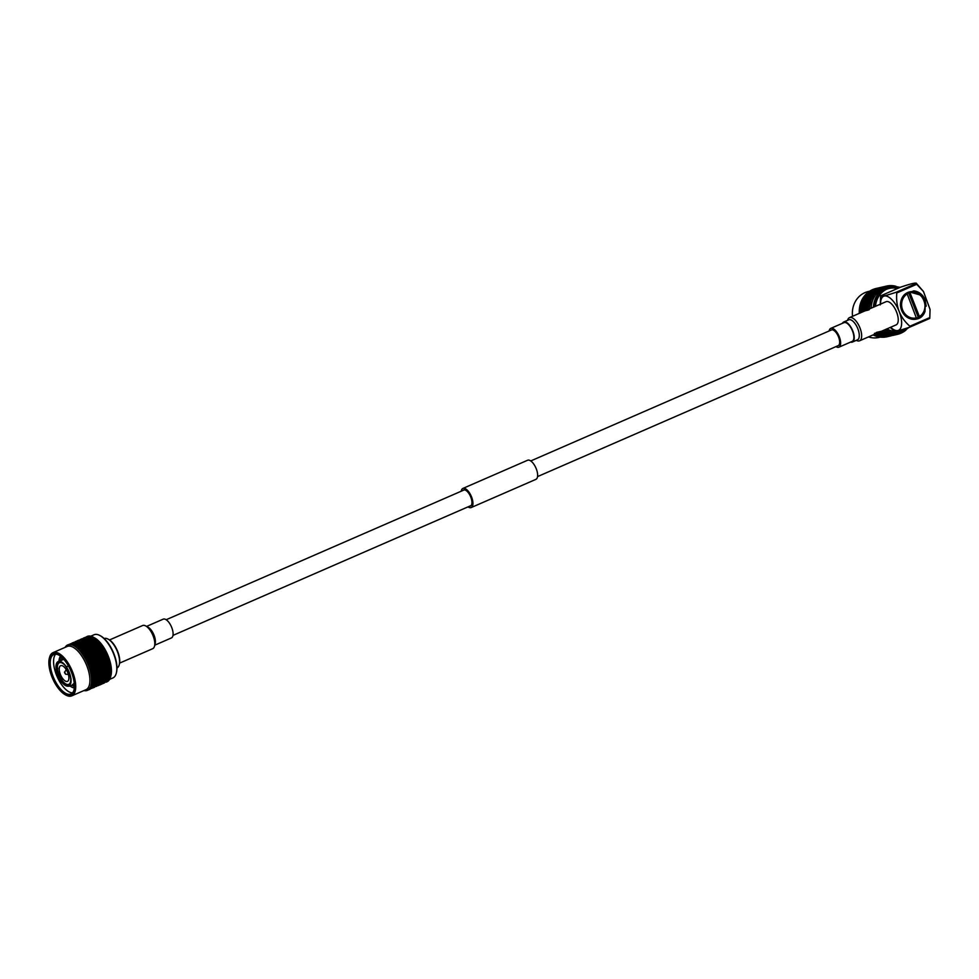 <?xml version="1.0" encoding="UTF-8"?>
<svg xmlns="http://www.w3.org/2000/svg" width="979" height="979" viewBox="0 0 979 979"><rect width="100%" height="100%" fill="white"/><g stroke="black" fill="none" stroke-linecap="round" stroke-linejoin="round"><path stroke-width="1.47" d="M469.749 506.119A8.701 3.818 -113.5 0 0 470.214 506.082A8.701 3.818 -113.5 0 0 470.507 505.984A8.701 3.818 -113.5 0 0 470.532 496.475A8.701 3.818 -113.5 0 0 463.556 490.014A8.701 3.818 -113.5 0 0 462.932 490.467M535.537 479.477A10.414 4.565 -113.5 0 0 535.892 479.367A10.414 4.565 -113.5 0 0 535.929 467.986A10.414 4.565 -113.5 0 0 527.571 460.265L462.871 488.448A10.414 4.565 -113.5 0 0 461.231 491.213M468.048 506.865A10.414 4.565 -113.5 0 0 470.838 507.66A10.414 4.565 -113.5 0 0 471.193 507.55A10.414 4.565 -113.5 0 0 471.229 496.169A10.414 4.565 -113.5 0 0 462.871 488.448M829.152 330.951A10.243 4.491 66.5 0 1 830.755 328.393A10.243 4.491 66.5 0 1 838.954 335.993A10.243 4.491 66.5 0 1 838.93 347.178A10.243 4.491 66.5 0 1 835.968 346.603M830.755 328.393L843.971 322.642A10.243 4.491 66.5 0 1 852.501 331A10.243 4.491 66.5 0 1 852.146 341.426L838.93 347.178M530.728 460.95L831.428 329.96A8.542 3.745 66.5 0 1 838.269 336.299A8.542 3.745 66.5 0 1 838.244 345.611A8.542 3.745 66.5 0 1 837.963 345.709M63.476 666.418A8.542 3.745 66.5 0 1 68.42 674.641A8.542 3.745 66.5 0 1 67.478 681.347A8.542 3.745 66.5 0 1 60.637 675.02A8.542 3.745 66.5 0 1 60.661 665.696A8.542 3.745 66.5 0 1 63.476 666.418M70.721 678.79A12.886 5.654 66.5 0 0 66.633 667.641L66.731 667.421A13.314 5.837 -113.5 0 1 70.953 678.973L70.721 678.79A11.785 5.164 66.5 0 1 68.775 684.321A11.785 5.164 66.5 0 1 59.327 675.583A11.785 5.164 66.5 0 1 59.364 662.722A11.785 5.164 66.5 0 1 63.256 663.725A11.785 5.164 66.5 0 1 64.724 665.059M66.217 666.858A11.785 5.164 66.5 0 1 66.682 667.543M108.375 639.287A15.37 6.743 66.5 0 1 108.706 639.446A15.37 6.743 66.5 0 1 117.223 650.362A15.37 6.743 66.5 0 1 119.414 664.043A15.37 6.743 66.5 0 1 119.316 664.398M104.166 638.553A16.043 7.037 66.5 0 1 108.045 639.091A16.043 7.037 66.5 0 1 109.379 639.96A16.043 7.037 66.5 0 1 119.23 664.778A16.043 7.037 66.5 0 1 116.978 667.972M59.707 660.176L60.135 657.117M73.535 685.679L72.617 684.847M62.228 659.479L62.252 658.855M59.401 660.336L59.597 658.353M74.367 686.695L72.36 685.031M61.922 659.516L62.081 657.57M59.107 660.507L60.649 656.322M74.392 686.695L72.03 685.239M61.628 659.552L62.032 657.533M59.682 660.189L60.894 656.53M74.392 686.193L72.507 684.921M62.166 659.491L62.436 657.912M70.096 686.046A17.646 7.746 -113.5 0 0 74.318 687.87M60.539 656.236A17.646 7.746 -113.5 0 0 59.009 660.58M72.495 692.863A21.514 9.435 66.5 0 1 57.1 676.55A21.514 9.435 66.5 0 1 55.644 654.18M58.777 655.037A21.514 9.435 -113.5 0 0 53.796 654.535A21.514 9.435 -113.5 0 0 53.735 678.019A21.514 9.435 -113.5 0 0 70.965 693.976A21.514 9.435 -113.5 0 0 74 689.987M60.282 656.04A22.199 9.741 66.5 0 1 73.914 690.366A22.199 9.741 66.5 0 1 52.89 678.386A22.199 9.741 66.5 0 1 58.446 654.841A22.199 9.741 66.5 0 1 60.282 656.04M48.95 664.814A22.872 10.035 66.5 0 1 49.354 658.157A22.872 10.035 66.5 0 1 71.014 670.493A22.872 10.035 66.5 0 1 65.299 694.76A22.872 10.035 66.5 0 1 48.95 664.814M49.452 657.79A23.557 10.328 66.5 0 1 49.55 657.423A23.557 10.328 66.5 0 1 52.976 652.663A23.557 10.328 66.5 0 1 60.747 654.657A23.557 10.328 66.5 0 1 74.392 677.346A23.557 10.328 66.5 0 1 71.785 695.861A23.557 10.328 66.5 0 1 65.972 695.127A23.557 10.328 66.5 0 1 65.63 694.931M52.976 652.663L67.184 646.47A23.557 10.328 66.5 0 1 74.955 648.465A23.557 10.328 66.5 0 1 88.6 671.153A23.557 10.328 66.5 0 1 85.993 689.669L71.785 695.861M65.103 647.376A24.756 10.855 66.5 0 1 66.242 645.907A24.756 10.855 66.5 0 1 66.743 645.491A24.756 10.855 66.5 0 1 66.805 645.442A24.756 10.855 66.5 0 1 67.686 644.941A24.756 10.855 66.5 0 1 68.775 644.61A24.756 10.855 66.5 0 1 69.423 644.537A24.756 10.855 66.5 0 1 69.509 644.537A24.756 10.855 66.5 0 1 71.908 644.904A24.756 10.855 66.5 0 1 72.666 645.173A24.756 10.855 66.5 0 1 72.752 645.21A24.756 10.855 66.5 0 1 75.432 646.74A24.756 10.855 66.5 0 1 76.24 647.339A24.756 10.855 66.5 0 1 76.338 647.413A24.756 10.855 66.5 0 1 79.091 649.995A24.756 10.855 66.5 0 1 79.997 650.998A24.756 10.855 66.5 0 1 82.652 654.461A24.756 10.855 66.5 0 1 83.399 655.587A24.756 10.855 66.5 0 1 83.496 655.722A24.756 10.855 66.5 0 1 85.871 659.834A24.756 10.855 66.5 0 1 86.507 661.094A24.756 10.855 66.5 0 1 86.593 661.266A24.756 10.855 66.5 0 1 88.514 665.732A24.756 10.855 66.5 0 1 89.003 667.066A24.756 10.855 66.5 0 1 89.065 667.237A24.756 10.855 66.5 0 1 90.423 671.765A24.756 10.855 66.5 0 1 90.717 673.075A24.756 10.855 66.5 0 1 90.753 673.234A24.756 10.855 66.5 0 1 91.439 677.517A24.756 10.855 66.5 0 1 91.536 678.716A24.756 10.855 66.5 0 1 91.524 682.473A24.756 10.855 66.5 0 1 91.414 683.477A24.756 10.855 66.5 0 1 91.402 683.599A24.756 10.855 66.5 0 1 90.668 686.56A24.756 10.855 66.5 0 1 90.362 687.295A24.756 10.855 66.5 0 1 90.313 687.38A24.756 10.855 66.5 0 1 88.918 689.351A24.756 10.855 66.5 0 1 88.428 689.767A24.756 10.855 66.5 0 1 88.367 689.816A24.756 10.855 66.5 0 1 87.461 690.33A24.756 10.855 66.5 0 1 86.397 690.66A24.756 10.855 66.5 0 1 85.76 690.733A24.756 10.855 66.5 0 1 85.675 690.733A24.756 10.855 66.5 0 1 83.925 690.574M91.536 678.716L92.21 680.393L91.524 682.473M90.753 673.234L91.781 675.143L91.439 677.517M89.065 667.237L90.411 669.244L90.423 671.765M86.593 661.266L88.208 663.211L88.514 665.732M83.496 655.722L85.332 657.46L85.871 659.834M79.997 650.998L81.955 652.393L82.652 654.461M76.338 647.413L78.332 648.355L79.091 649.995M72.752 645.21L74.685 645.602L75.432 646.74M69.509 644.537L71.908 644.904M67.906 644.855L68.775 644.61M90.313 687.38L88.918 689.351M91.402 683.599L90.668 686.56M71.675 644.928L73.768 644.427L78.907 648.661L82.53 652.834L88.11 662.477L92.907 677.505L91.781 685.239L90.668 687.821L90.117 687.503M82.53 652.834L84.512 654.461L85.161 656.787M84.316 653.837L83.594 651.684L81.563 650.24L82.322 652.234L86.96 656.75L88.575 663.052L90.166 665.12L90.778 669.085L93.372 674.372L93.029 676.832L92.136 674.984L92.344 672.451M81.563 650.24L77.096 646.067L73.572 644.219M74.477 645.308L71.822 644.329M71.124 644.219L68.836 644.463L71.124 644.219M88.502 689.865L90.264 688.396L88.502 689.865M92.05 675.694L92.393 679.756M91.855 674.433L92.026 671.875L90.79 669.832M91.757 686.793L93.556 685.643L93.262 682.265L94.535 676.795L92.381 671.716L92.418 669.122L93.617 671.104L93.446 673.662M90.386 668.498L90.227 665.855L88.673 663.786M88.11 662.477L87.669 659.919L85.858 657.998M78.724 645.357L77.953 644.182L75.946 643.778L76.68 644.733L81.6 646.923L83.949 651.524L88.6 656.04L89.224 659.332L91.475 661.792L91.793 664.411L90.203 662.342L89.787 659.773M83.374 651.108L82.603 649.163L80.547 647.951L81.343 649.713L83.374 651.108L87.486 657.288L92.418 669.122M81.746 651.818L80.976 649.872L78.907 648.661M77.096 646.067L76.325 644.892L74.318 644.488M78.1 647.902L77.317 646.446L75.261 645.761M76.888 645.051L78.944 645.736L79.74 647.192L76.105 644.598L73.449 643.619L73.303 644.219M71.075 643.839L73.572 644.206L71.075 643.839L71.002 644.537M90.007 689.094L87.963 689.962M90.668 687.821L91.781 685.239M91.989 684.37L92.895 682.424L92.381 680.858M93.029 676.832L92.259 685.9L90.509 688.678L89.946 688.249M93.127 681.837L93.825 679.756L93.127 678.019M93.654 674.923L93.996 679.12M93.641 670.37L92.405 668.376L92.271 665.732L93.641 667.751L93.739 674.213L94.755 677.309L94.18 679.597L94.73 681.188L95.452 679.047L94.755 677.309M87.523 659.21L85.687 657.313L85.063 654.951M91.94 662.367L93.433 664.374L93.605 667.005L92.222 664.998L90.925 658.5L82.175 647.229L79.299 645.577L78.528 644.329L80.572 645.026L81.367 646.483M79.532 645.969L82.383 648.636M80.547 647.951L79.74 647.192M72.752 643.509L70.464 643.754L72.752 643.509M70.427 643.913L68.383 644.769L70.427 643.913M89.689 689.363L88.404 689.926M90.129 689.155L91.891 687.686L90.129 689.155L89.566 688.629M92.05 671.141L92.05 668.535L90.643 666.442M93.605 667.005L95.244 670.395L94.89 676.636L96.138 681.066L94.73 682.938L95.147 684.982L93.384 686.083M93.372 663.627L93.054 661.009L91.414 659.063L91.842 661.633L95.269 667.042L95.367 673.503L97.092 678.337L95.905 680.527L96.578 682.816L93.764 687.258L93.201 686.83M94.657 676.122L95.012 673.662L93.947 671.68M90.166 665.12L89.848 662.502L88.159 660.482M89.738 661.767L89.297 659.21L87.486 657.288M80.755 649.346L79.96 647.633L77.892 646.678M84.157 652.124L86.14 653.752L86.788 656.077M85.944 653.128L85.222 650.974L83.191 649.53M82.175 647.229L84.243 648.453L85.014 650.399M78.528 644.329L75.75 643.558L75.089 642.909L77.023 643.007L77.745 643.888M75.946 643.778L72.703 643.13L72.63 643.827M76.105 644.598L73.449 643.619M70.464 643.754L70.464 644.525M72.091 643.044L74.38 642.799L72.091 643.044L72.091 643.815M94.73 681.188L93.556 686.781L91.573 687.539M90.509 688.678L91.953 686.634M92.259 685.9L93.348 684.186L93.017 682.828M93.629 683.66L94.498 681.776L93.996 680.221M96.64 683.171L96.786 684.272L95.526 685.728L95.514 684.823L97.765 680.356L96.529 675.926L96.921 673.503L92.503 657.729L90.203 655.538L89.407 652.332L84.598 648.294L82.212 644.317L80.156 643.619L80.927 644.867L82.995 645.773M95.269 669.66L93.996 667.592L93.862 664.961M94.008 668.339L93.972 670.945L95.085 672.952M91.377 661.058L89.652 659.051L89.126 656.566M89.15 658.5L87.327 656.603L86.69 654.241M92.014 667.788L91.855 665.145L90.301 663.077M91.793 664.411L92.271 665.732M80.351 644.647L79.58 643.472L77.574 643.068L78.308 644.023L80.351 644.647L84.01 647.927L85.577 650.815L90.227 655.33L91.414 659.063M72.703 643.13L75.199 643.509M73.682 642.493L71.981 643.068L73.682 642.493M73.731 642.334L76.019 642.089L73.731 642.334L73.731 643.105M75.97 641.71L78.455 642.077L75.97 641.71L75.897 642.408M100.201 635.689A22.872 10.035 66.5 0 1 100.531 635.861A22.872 10.035 66.5 0 1 113.209 652.112A22.872 10.035 66.5 0 1 116.477 672.475A22.872 10.035 66.5 0 1 116.379 672.83M90.766 636.191L94.045 634.771A23.557 10.328 66.5 0 1 99.87 635.506A23.557 10.328 66.5 0 1 112.928 652.234A23.557 10.328 66.5 0 1 116.293 673.197A23.557 10.328 66.5 0 1 112.854 677.97L109.587 679.389M106.772 681.91A24.756 10.855 -113.5 0 0 107.005 681.812A24.756 10.855 -113.5 0 0 107.886 681.323A24.756 10.855 -113.5 0 0 107.947 681.274A24.756 10.855 -113.5 0 0 108.449 680.858A24.756 10.855 -113.5 0 0 109.844 678.9A24.756 10.855 -113.5 0 0 109.893 678.814A24.756 10.855 -113.5 0 0 110.211 678.08A24.756 10.855 -113.5 0 0 110.615 676.819L110.945 675.534A23.557 10.328 -113.5 0 0 111.398 669.159A23.557 10.328 -113.5 0 0 94.522 637.831L93.36 637.194A24.756 10.855 -113.5 0 0 92.271 636.68A24.756 10.855 -113.5 0 0 92.173 636.644A24.756 10.855 -113.5 0 0 91.426 636.374A24.756 10.855 -113.5 0 0 89.016 636.02A24.756 10.855 -113.5 0 0 88.942 636.032A24.756 10.855 -113.5 0 0 88.294 636.105A24.756 10.855 -113.5 0 0 87.241 636.423A24.756 10.855 -113.5 0 0 86.984 636.546M110.615 676.819A24.756 10.855 -113.5 0 0 110.945 675.131A24.756 10.855 -113.5 0 0 110.957 675.008A24.756 10.855 -113.5 0 0 111.068 674.017A24.756 10.855 -113.5 0 0 111.092 670.272A24.756 10.855 -113.5 0 0 111.08 670.125A24.756 10.855 -113.5 0 0 110.982 668.926A24.756 10.855 -113.5 0 0 110.297 664.643A24.756 10.855 -113.5 0 0 110.26 664.484A24.756 10.855 -113.5 0 0 109.954 663.175A24.756 10.855 -113.5 0 0 108.596 658.647A24.756 10.855 -113.5 0 0 108.534 658.475A24.756 10.855 -113.5 0 0 108.045 657.142A24.756 10.855 -113.5 0 0 106.099 652.675A24.756 10.855 -113.5 0 0 106.026 652.516A24.756 10.855 -113.5 0 0 105.389 651.243A24.756 10.855 -113.5 0 0 103.003 647.143A24.756 10.855 -113.5 0 0 102.917 646.997A24.756 10.855 -113.5 0 0 102.171 645.883A24.756 10.855 -113.5 0 0 99.503 642.432A24.756 10.855 -113.5 0 0 99.405 642.322A24.756 10.855 -113.5 0 0 98.598 641.429A24.756 10.855 -113.5 0 0 95.844 638.871A24.756 10.855 -113.5 0 0 94.939 638.186A24.756 10.855 -113.5 0 0 93.36 637.194M88.318 636.105L87.241 636.423M91.426 636.374L89.016 636.02M94.939 638.186L92.271 636.68M98.598 641.429L95.844 638.871M102.171 645.883L100.201 644.378L99.503 642.432M105.389 651.243L103.578 649.432L103.003 647.143M108.045 657.142L106.466 655.171L106.099 652.675M109.954 663.175L108.669 661.204L108.596 658.647M110.982 668.926L110.052 667.115L110.297 664.643M111.068 674.017L111.092 670.272M110.211 678.08L110.945 675.131M110.162 678.141L108.449 680.858M105.854 682.167L107.886 681.323M107.005 681.812L106.295 682.13M88.954 636.032L88.881 636.742M91.451 636.399L92.197 636.668M94.963 638.235L95.771 638.834M98.634 641.502L99.43 642.383M102.195 645.969L102.942 647.082M105.402 651.341L106.038 652.601M108.045 657.239L108.534 658.573M109.954 663.272L110.248 664.57M110.97 669.012L111.068 670.199M111.043 674.09L110.933 675.082M86.715 636.668L89.003 636.411L86.715 636.668L86.727 637.439M108.02 679.732L109.832 678.594L109.415 676.538L110.811 674.666L109.905 672.181L110.847 669.697L109.477 666.956L109.929 663.995L108.143 661.229L108.118 657.974L106.001 655.379L105.548 652.038L103.187 649.799L102.391 646.593L97.582 642.567L95.183 638.602L92.858 638.332L91.634 636.595L89.554 637.121M96.786 640.804L98.855 642.016L99.625 643.949M106.393 682.082L108.155 680.625L106.393 682.082L105.83 681.543M84.647 637.696L86.678 636.815L84.647 637.696M85.087 637.378L87.376 637.121L85.087 637.378L85.087 638.149M89.701 636.509L92.356 637.476M94.351 640.768L92.283 639.862L91.512 638.626L93.556 639.311L95.954 643.276L100.751 647.315L101.412 649.628L99.491 647.865L98.781 645.675M93.14 637.916L95.979 640.058M106.197 681.176L106.76 681.604L108.216 679.573L110.137 672.646L108.987 670.015L109.685 667.262L107.041 661.914L106.417 657.949L104.826 655.881L103.211 649.591L92.564 637.77L87.327 636.742L87.253 637.451M100.409 644.965L101.118 647.156L103.04 648.918M103.737 650.117L104.276 652.601L106.001 654.596M106.393 680.442L108.204 679.304L107.91 675.938L109.207 670.407L107.849 667.666L108.29 664.717L105.218 659.246L103.909 652.76L101.412 649.628M106.564 655.906L106.846 658.537L108.29 660.617M108.681 661.951L108.657 664.557L109.758 666.552M109.966 667.813L110.309 672.01M110.309 673.111L109.905 676.611M109.685 677.48L108.571 680.05M106.944 680.76L108.057 678.19M85.051 637.525L83.337 638.124L85.051 637.525M87.327 636.742L89.811 637.109M95.159 641.514L97.215 642.726L97.998 644.659M96.994 642.212L96.199 640.499L94.131 639.544M85.626 638.161L85.699 637.451L88.183 637.818L94.571 641.208L95.722 643.852L98.206 645.247L98.928 647.388L96.175 643.815M85.699 637.451L88.183 637.818M88.073 637.219L90.729 638.186L90.007 637.317L87.926 637.831M100.556 646.678L99.834 644.537L97.802 643.105M104.79 658.659L103.199 656.591L102.783 654.021L104.472 656.04L104.716 659.356L106.687 662.073L106.687 664.692L105.402 662.624L105.279 659.993M106.662 661.327L106.491 658.696L104.937 656.615M104.41 653.311L106.099 655.33L106.417 657.949M108.314 663.982L108.314 661.363L106.907 659.283M109.293 675.791L109.624 677.138L108.534 678.851M108.277 677.321L109.183 675.375L108.669 673.821M108.216 679.585L106.76 681.604M106.589 680.283L105.279 681.69L106.564 681.127L106.381 679.365L107.996 677.847L107.323 675.559L108.51 673.356L106.784 668.535L106.687 664.692M103.297 657.337L103.59 659.956L105.022 662.037L104.851 659.405L101.021 654.021L99.772 650.337L97.851 648.575L95.587 643.436L93.127 642.395L91.928 640.021L89.591 639.752L88.379 638.027L86.299 638.541M92.503 640.254L95.367 642.922M92.711 641.478L89.872 639.348M83.998 638.871L85.907 637.953L92.944 641.918L93.739 643.631L90.876 640.964M90.557 637.378L93.335 638.944M91.512 638.626L90.729 638.186M86.446 637.929L89.089 638.908M101.155 654.731L102.844 656.75L103.162 659.369L101.571 657.301L101.155 654.731L98.683 651.561L96.578 645.956L93.739 643.631M99.772 650.337L99.124 648.025L97.141 646.385M98.928 647.388L101.583 650.301L102.783 654.021M100.519 653.47L99.944 651.011L98.047 649.212M102.146 652.76L100.311 650.851L99.674 648.502M101.302 647.792L101.938 650.142L103.774 652.051M102.11 650.827L102.648 653.311L104.361 655.306M108.62 665.279L109.33 669.722M108.131 667.262L107.029 665.267L107.054 662.661M109.44 670.921L109.415 674.8M104.631 682.73L102.856 683.599M104.325 682.987L103.125 683.513L104.9 682.045L103.028 683.55M101.4 684.26L103.003 683.44L100.959 684.297M83.46 638.088L85.736 637.831L83.46 638.088L83.46 638.871M91.708 639.654L90.937 638.479L88.93 638.088M88.245 640.058L91.084 642.187L90.301 640.731L87.963 640.462L86.752 638.736L84.659 639.25M90.08 640.364L89.309 639.189L87.302 638.797M98.145 651.047L96.223 649.285L95.514 647.095L97.496 648.734L98.292 651.941L100.653 654.18L101.106 656.725L99.381 654.731L98.842 652.247M102.734 656.016L102.281 653.47L100.47 651.537M104.753 681.151L106.564 680.013L106.148 677.957L107.555 676.085L105.022 662.037M106.038 677.211L105.279 680.27L106.356 678.557L105.695 676.269L106.87 674.066L105.157 669.244L105.047 662.783L103.162 659.369M105.414 675.253L104.643 677.358L105.01 678.753L105.916 676.795L104.68 672.377L105.034 666.124L101.951 660.666L101.106 656.725M106.992 665.989L108.057 667.972L107.702 670.431M106.907 679.561L107.666 676.501M106.638 678.043L107.041 674.531M106.148 676.22L106.173 672.34M101.498 684.211L103.26 682.755L101.498 684.211L100.935 683.672M103.505 683.024L104.961 680.992L103.505 683.024L102.942 682.596M84.072 638.161L86.556 638.528M80.254 639.495L82.542 639.25L80.254 639.495L80.254 640.266M80.131 639.52L81.844 638.932L80.119 639.532M104.545 673.05L104.52 676.93L105.242 674.776L104.104 672.145L104.79 669.403L102.146 664.043L102.012 661.412L99.944 658.01L98.316 651.72L95.893 649.726L94.939 646.666L90.044 643.191L87.669 639.899L82.493 638.871L82.42 639.568M81.881 638.785L84.108 638.541L81.881 638.785L81.881 639.556M93.886 647.804L94.596 649.995L96.517 651.757L95.869 649.444L91.059 645.406L88.661 641.441L83.239 639.348L83.093 639.96M91.084 642.187L93.96 644.145L94.73 646.091L92.687 644.696L91.891 642.934M93.531 642.224L96.358 645.381M84.818 638.638L87.461 639.617M95.673 648.808L92.907 645.234M94.547 644.512L95.306 646.507L97.3 648.098M95.514 647.095L94.73 646.091M99.968 670.823L100.139 668.265L98.903 666.209L98.867 668.816L99.968 670.823L99.785 674.507L101.021 678.936L100.115 680.882L99.76 679.487L100.519 677.382M101.498 682.571L102.049 682.889L103.162 680.319L104.325 672.536L102.134 667.397L101.767 663.456L100.323 661.376L99.026 654.89L96.517 651.757M102.097 668.131L103.162 670.113L102.807 672.573L101.889 670.664L102.097 668.131L100.519 664.753L99.577 658.169L95.416 652.981L94.779 650.643L96.688 652.43L97.251 654.89M101.535 681.029L100.421 683.599L101.669 682.143L101.253 680.087L102.66 678.227L100.139 664.166M101.143 679.34L100.188 681.249L100.384 682.4L101.473 680.686L100.164 664.912L96.676 659.442L96.26 656.86L93.788 653.703L91.683 648.086L85.246 642.518L83.203 641.894L82.469 640.939L84.475 641.343L85.246 642.518M105.414 674.152L105.952 671.827L105.071 669.942M105.365 666.699L106.43 668.694L106.075 671.141M106.491 667.984L106.662 665.426L105.426 663.37M108.339 668.522L108.681 672.72M107.8 671.631L107.776 675.51M101.865 683.734L103.321 681.714L101.865 683.734L101.302 683.305M102.881 677.639L103.615 675.486L102.917 673.76L101.669 683.269L100.237 684.443L101.694 682.424M101.755 680.172L102.146 676.66M106.43 678.9L105.304 681.47M104.961 680.992L105.279 680.27M82.493 638.871L84.928 639.238M90.472 645.051L87.608 642.383L89.676 643.338L90.827 645.993L93.311 647.376L94.033 649.518L92.038 647.927L91.28 645.944M93.103 646.801L92.332 644.855L90.264 643.644M89.248 641.673L91.304 642.628L92.112 644.341M78.051 640.425L76.533 641.208L78.051 640.425M78.614 640.205L80.902 639.96L78.614 640.205L78.614 640.976M80.853 639.581L83.35 639.948L80.853 639.581L80.78 640.278M83.239 639.348L85.834 640.315M100.176 672.083L101.057 673.956L100.519 676.281M101.18 673.283L101.535 670.823L100.47 668.828M100.531 665.5L101.767 667.556L101.608 670.113M104.447 671.863L103.725 667.409M101.792 666.821L101.792 664.203L100.384 662.122M102.159 664.79L103.407 666.846L103.236 669.403M104.863 668.694L103.762 666.687L103.786 664.08M100.042 658.757L101.596 660.825L101.767 663.456M101.522 660.079L101.204 657.46L99.515 655.44M101.669 658.047L103.223 660.115L103.395 662.746M98.414 659.454L98.695 662.085L100.127 664.166L99.968 661.535L96.126 656.15L94.89 652.467L92.956 650.705L90.692 645.565L85.822 642.738L83.545 640.156L81.465 640.67M98.536 668.241L98.524 665.622L97.129 663.542L97.251 666.173L99.895 671.533L99.209 674.274L100.347 676.905L99.625 679.059L99.65 675.18M105.059 665.402L103.774 663.334L103.652 660.703M106.699 669.232L107.58 671.117L107.041 673.442M104.52 676.93L103.321 681.714M102.012 681.69L103.101 679.977L102.771 678.631M103.382 679.463L104.288 677.505L103.786 675.951M105.01 678.753L104.937 680.723L103.125 681.861M101.057 684.407L99.87 684.933L101.632 683.464L99.332 685.006M101.375 684.15L99.772 684.97M102.049 682.889L103.162 680.319M101.253 678.349L101.975 676.195L101.278 674.47M79.825 641.38L79.972 640.768L85.467 642.897L86.262 644.353L83.423 642.2M77.525 641.698L77.598 641L82.848 642.053L83.619 643.227L80.841 641.649M88.44 641.074L85.675 639.507M86.617 640.768L89.456 642.897M87.608 642.383L86.042 640.609L83.888 640.743L83.35 639.948M75.236 641.649L76.949 641.061L75.224 641.661M75.359 641.624L77.647 641.38L75.359 641.624L75.359 642.395M76.986 640.915L79.275 640.67L76.986 640.915L76.986 641.686M80.094 641.367L77.598 641M82.469 640.939L79.226 640.29L79.152 640.988M86.813 641.783L84.096 640.229M96.774 660.176L97.068 662.795L98.5 664.876L98.328 662.245L94.498 656.86L92.601 650.864L90.619 649.236L91.328 651.414L93.25 653.177M94.033 649.518L94.779 650.631M96.407 649.921L97.056 652.271L98.879 654.18M102.807 672.573L102.905 673.76M103.444 670.652L103.786 674.861M103.431 666.112L103.419 663.493L102.012 661.412M88.269 648.979L87.498 647.033L85.442 645.81L86.225 647.584L88.269 648.979L89.762 652.185L94.131 657.019L95.428 663.505L98.512 668.975L98.059 671.937L99.43 674.666L98.267 682.461L97.154 685.019L96.603 684.713M97.202 670.248L96.994 672.793L97.924 674.702L98.267 672.243L96.688 669.465L96.897 666.332L94.926 663.615L94.682 660.299L90.582 655.184L89.211 651.708L81.208 642.762L78.993 642.873L78.455 642.077M98.842 669.538L99.552 673.993M98.341 671.533L97.239 669.526L97.264 666.919M96.897 668.951L95.624 666.883L95.489 664.251M92.246 648.514L94.229 650.154L94.89 652.467M99.466 657.435L97.753 655.44L97.215 652.956M97.888 656.163L98.304 658.72L99.895 660.788M93.947 654.388L95.758 656.309L96.211 658.867M96.26 656.86L97.949 658.879L98.267 661.498M97.129 663.542L96.321 659.589L94.07 657.142L93.433 653.85L91.524 652.051L92.161 654.413L93.984 656.309M98.757 662.832L98.879 665.463L100.164 667.531M98.903 666.209L98.5 664.876M96.064 686.426L98.365 684.884L96.505 686.389M104.79 679.61L103.676 682.179M103.639 680.98L104.729 679.267L104.41 677.921M96.799 684.554L95.342 686.573L97.117 683.819L98.72 677.627L97.924 674.702M98.487 681.592L99.393 679.646L98.891 678.092M99.625 679.059L99.834 681.396L98.23 682.914L98.402 684.688L96.419 685.435M97.117 683.819L98.206 682.106L97.888 680.76M98.744 683.109L99.515 680.05M100.115 680.882L100.042 682.852L98.23 683.991M100.384 682.4L98.61 685.153L98.047 684.725M98.61 685.153L100.066 683.134M98.243 685.63L100.005 684.174L98.243 685.63L97.68 685.092M91.769 688.445L93.531 686.977L91.769 688.445L91.206 687.919M96.248 681.47L95.489 684.541M95.232 683.012L95.624 679.512M94.62 682.179L94.951 683.526L93.886 685.19M95.012 683.88L93.935 686.401M93.58 685.924L92.136 687.968M92.295 687.111L93.409 684.529M96.86 682.302L97.251 678.802M96.358 680.478L96.383 676.599M87.829 643.607L87.033 642.151L85.051 641.49M82.64 641.759L79.984 640.768M78.344 641.478L81 642.469L80.29 641.575L78.198 642.089M86.054 643.13L88.049 644.047L88.844 645.761M84.267 641.049L81.612 640.058M79.226 640.29L81.722 640.658M93.152 651.341L95.061 653.14L95.624 655.6M102.159 675.571L102.685 673.246L101.804 671.374M94.633 657.57L95.049 660.152L96.64 662.208M96.872 665.585L96.701 662.954L95.147 660.886M95.636 667.629L96.884 669.685L96.713 672.243M97.839 658.145L97.386 655.6L95.587 653.666M96.982 685.863L98.438 683.844M97.154 685.019L98.267 682.449M98.781 684.309L99.907 681.751M97.692 685.716L99.736 684.859L98.133 685.679M95.636 678.41L96.162 676.085L95.281 674.213M95.575 670.97L96.64 672.952L96.285 675.412M95.244 666.295L95.073 663.664L93.519 661.596M84.01 647.927L83.227 646.213L81.159 645.259M79.372 643.179L77.378 642.848L76.717 642.187L78.65 642.285L80.156 643.619M77.574 643.068L74.331 642.42L74.257 643.117M75.089 642.897L74.942 643.509M93.764 687.258L95.171 685.263M88.636 644.353L91.475 647.498M79.213 642.359L81.979 643.937M81 642.469L85.442 645.81M83.619 643.227L86.482 644.794L87.278 646.507L85.21 645.345L84.414 643.839M86.262 644.353L89.065 646.275L89.835 648.22L87.865 646.874L87.07 645.1M81.783 642.909L83.839 643.595L84.622 645.063M92.405 650.227L89.652 646.654M90.619 649.224L89.835 648.22M87.278 646.507L91.524 652.051M83.815 646.519L85.871 647.743L86.641 649.689M86.446 648.11L88.477 649.554L89.211 651.708M89.052 649.995L90.974 651.573L91.622 653.886M98.549 672.793L98.891 676.991M98.022 675.889L97.998 679.769M88.318 653.531L88.954 655.881L90.778 657.79M88.428 655.367L87.767 653.042L85.797 651.414M84.818 648.82L86.85 650.264L87.572 652.418M89.946 652.822L91.793 654.559L92.356 657.019M92.993 658.28L93.421 660.862L95 662.918M90.753 655.857L91.28 658.341L92.944 660.287M92.32 655.098L92.858 657.57L94.571 659.577M74.331 642.42L76.827 642.799M76.717 642.187L76.57 642.799M93.397 687.735L95.11 686.303L93.397 687.735L92.834 687.197M82.787 644.549L84.855 645.504L85.65 647.217M90.778 650.937L90.056 648.796L88.086 647.413M96.921 673.503L97.802 675.375L97.264 677.701M87.425 650.705L88.122 652.895L90.056 654.657M94.51 687.258L93.115 687.833M94.853 686.989L93.299 687.796M63.941 659.528A13.314 5.837 -113.5 0 0 63.427 659.503L62.632 659.454M57.712 668.804L56.06 668.559A13.314 5.837 -113.5 0 0 60.282 680.111L61.444 679.01M61.518 659.577L58.74 661.388A13.314 5.837 -113.5 0 0 56.917 662.673A13.314 5.837 -113.5 0 0 55.987 667.702L57.651 667.959M58.74 661.388L60.38 662.245L59.364 662.722M63.427 659.503L59.205 661.339L60.539 662.33A11.87 5.201 -113.5 0 1 62.056 662.661M68.554 666.185L66.205 666.613A13.314 5.837 -113.5 0 0 59.205 661.339M69.705 686.12L68.273 686.144A13.314 5.837 -113.5 0 0 71.026 679.83L71.051 678.839M68.273 686.144L69.509 684.027M61.983 679.805L60.808 680.919A13.314 5.837 -113.5 0 0 67.147 686.144L68.603 686.242L67.661 685.802L68.151 684.468M67.147 686.144A13.314 5.837 -113.5 0 0 67.808 686.193M60.086 662.379A11.87 5.201 -113.5 0 0 59.609 662.526A11.87 5.201 -113.5 0 0 58.948 662.954M68.616 684.419A11.87 5.201 -113.5 0 0 69.093 684.272A11.87 5.201 -113.5 0 0 70.659 682.387M60.368 679.891A12.886 5.654 66.5 0 1 56.292 668.743M56.231 667.886A12.886 5.654 66.5 0 1 58.887 661.792M59.352 661.731A12.886 5.654 66.5 0 1 61.542 662.355A12.886 5.654 66.5 0 1 66.107 666.834M70.782 679.646A12.886 5.654 66.5 0 1 70.525 682.975A12.886 5.654 66.5 0 1 68.126 685.741M67.661 685.802A12.886 5.654 66.5 0 1 60.906 680.699M64.59 671.973L65.556 674.188L64.492 672.5L65.777 670.37A2.276 0.991 66.5 0 1 65.972 670.211A2.276 0.991 66.5 0 1 66.694 670.382M68.151 673.736A2.276 0.991 66.5 0 1 67.784 674.372A2.276 0.991 66.5 0 1 67.539 674.409L65.556 674.188M171.056 638.063A10.243 4.491 -113.5 0 0 171.398 637.941A10.243 4.491 -113.5 0 0 171.423 626.756A10.243 4.491 -113.5 0 0 163.212 619.156L146.593 626.401M152.259 648.844A12.629 5.544 -113.5 0 0 152.675 648.698A12.629 5.544 -113.5 0 0 154.523 646.152L155.184 643.582A10.243 4.491 -113.5 0 0 153.727 634.465A10.243 4.491 -113.5 0 0 148.049 627.196L145.712 625.936A12.629 5.544 -113.5 0 0 142.591 625.544L109.513 639.948M154.523 646.152A12.629 5.544 -113.5 0 0 152.712 634.906A12.629 5.544 -113.5 0 0 145.712 625.936M842.442 323.303A10.928 4.797 66.5 0 1 843.702 322.018L848.744 319.815A10.928 4.797 66.5 0 1 857.837 328.736A10.928 4.797 66.5 0 1 857.469 339.848L852.428 342.05A10.928 4.797 66.5 0 1 850.629 342.087M843.702 322.018A10.928 4.797 66.5 0 1 844.069 321.895A10.928 4.797 66.5 0 1 852.795 330.939A10.928 4.797 66.5 0 1 852.428 342.05M847.594 320.317L847.63 320.194A12.629 5.544 66.5 0 1 849.466 317.637A12.629 5.544 66.5 0 1 859.586 327.01A12.629 5.544 66.5 0 1 859.562 340.802A12.629 5.544 66.5 0 1 856.429 340.411L856.319 340.349M849.466 317.637L886.056 301.703A12.629 5.544 66.5 0 1 896.177 311.077A12.629 5.544 66.5 0 1 896.14 324.869L859.562 340.802M880.586 295.866C880.231 297.078 885.408 295.878 896.115 292.268L916.014 283.592C916.442 282.368 911.265 283.567 900.496 287.202L880.586 295.866L880.28 304.885M916.197 283.151L916.699 284.302L896.788 292.966L896.115 292.268M896.788 292.966C895.626 306.562 899.995 317.649 909.895 326.24L929.805 317.563L929.744 318.444L909.846 327.121L909.895 326.24M916.699 284.302L923.478 291.534L930.05 309.425L929.805 317.563M913.652 290.873L904.315 294.777A14.171 12.69 76.9 0 0 906.052 316.474A14.171 12.69 76.9 0 0 924.984 311.579L925.4 300.443A14.514 12.996 76.9 0 0 913.652 290.873L916.577 291.497L921.692 294.752L925.131 300.088L926.207 306.17M904.315 294.777C907.203 292.109 910.556 291.142 914.374 291.889A13.657 12.237 76.9 0 0 909.993 292.023A13.657 12.237 76.9 0 0 902.773 297.347C892.64 312.595 918.375 329.128 924.984 311.579M914.374 291.889L920.982 295.425L924.213 300.443L925.228 306.439L924.041 311.689M923.332 313.072L920.199 316.645L915.867 318.689L909.54 318.346M918.706 317.38L916.552 318.444L918.681 317.343M915.328 318.824L912.844 319.142M914.729 318.958L913.554 319.191M909.956 292.023L916.063 292.391L920.872 295.45L923.87 299.892M908.488 292.378L918.155 317.098L918.877 317.416L918.889 316.535L919.367 317.208L915.022 318.86L910.678 318.726M915.267 318.836L913.04 319.154M914.667 318.97L913.603 319.191M929.744 318.444L930.05 309.425M909.846 327.121C899.065 330.755 893.888 331.954 894.316 330.718M880.574 304.09A18.577 8.15 66.5 0 1 891 298.815A18.577 8.15 66.5 0 1 901.635 323.205A18.577 8.15 66.5 0 1 890.67 327.255M913.383 319.178L914.851 318.934M913.664 319.191L914.839 318.909M916.564 318.248L918.498 317.074M913.272 319.166L915.084 318.873M916.564 318.395L918.645 317.282M912.208 319.056L915.512 318.775M911.755 318.983L916.038 318.64M920.125 294.96L909.858 292.048M905.379 315.654L912.661 318.885L916.552 318.469L907.19 293.945A12.972 11.626 76.9 0 0 902.614 309.927A12.972 11.626 76.9 0 0 916.589 317.82M902.968 312.668A13.657 12.237 76.9 0 0 912.661 318.885M904.498 295.132L907.19 293.945M910.005 292.721L909.883 292.599C922.683 288.156 931.396 310.698 919.367 317.208L919.403 316.596A12.972 11.626 76.9 0 0 923.992 300.614A12.972 11.626 76.9 0 0 910.005 292.721L919.403 316.596M895.993 331.428A21.856 19.568 76.9 0 0 899.089 331A21.856 19.568 76.9 0 0 903.984 329.054M897.51 288.499A21.856 19.568 76.9 0 0 889.213 288.426A21.856 19.568 76.9 0 0 886.24 289.405M897.278 331.404A21.856 19.568 76.9 0 0 897.902 331.281L899.089 331M889.213 288.426L888.026 288.707A21.856 19.568 76.9 0 0 887.402 288.866M879.913 335.748L884.429 336.531L879.913 335.748M881.088 336.238L876.67 334.818L881.088 336.238M877.576 334.647L881.944 336.042L877.588 334.647M875.299 333.949L878.652 335.344L874.467 333.337M864.408 301.214L866.562 296.992L864.408 301.214M864.653 299.782L863.037 304.31L864.653 299.782M865.705 297.188L863.539 301.483L865.705 297.188M865.265 298.571L867.932 294.655L865.265 298.571M891.074 335.834L886.582 336.372L891.012 335.858M870.576 293.223L874.076 290.298L870.576 293.223M871.31 292.207L868.214 295.621L871.31 292.207M873.219 290.494L869.682 293.467L873.219 290.494M872.301 291.375L876.193 288.952L872.301 291.363M879.056 335.944L883.572 336.727L879.056 335.944M882.373 336.47L886.925 336.592L882.373 336.47M879.57 335.173L875.324 333.141L879.57 335.173M865.534 299.513L863.894 304.114L865.534 299.513M863.955 302.511L862.878 307.333L863.955 302.511M866.464 296.074L869.597 292.611L866.464 296.074M864.408 298.766L867.076 294.85L864.408 298.766M889.556 335.993L885.004 335.883L889.556 335.993M886.203 336.14L881.687 335.369L886.215 336.14M890.939 335.858L891.6 335.711M882.862 335.858L878.444 334.451L882.862 335.858M880.831 335.564L885.285 336.335L880.831 335.564M883.229 336.262L887.782 336.397L883.229 336.262M885.726 336.568L890.217 336.042L885.726 336.568M871.445 291.571L875.336 289.148L871.445 291.571M874.308 289.808L878.469 287.997L874.308 289.808M869.682 294.202L867.002 298.105L869.682 294.202M872.203 291.962L869.071 295.425L872.203 291.962M868.826 293.663L872.362 290.69L868.826 293.663M870.453 292.403L867.321 295.878L870.453 292.403M867.027 296.404L868.789 294.446L866.146 298.301L867.027 296.404M867.455 296.723L865.277 301.018L867.455 296.735M877.612 288.193L873.452 290.004L877.612 288.193M881.724 287.239L879.901 287.606M880.867 287.447L878.958 287.826M874.59 334.255L877.808 335.54L874.896 334.12M880.231 336.446L875.813 335.014L880.231 336.446M880.011 287.642L877.722 288.12M864.004 299.39L862.683 301.679L863.992 299.39M863.796 299.978L862.169 304.579L863.796 299.978M862.732 305.668L862.242 310.637L862.732 305.668L863.515 305.191M863.074 302.78L862.022 307.541L862.254 304.812L863.906 302.425M892.652 335.467L893.46 335.283M881.284 334.769L877.037 332.75L881.284 334.769M880.158 334.059L884.575 335.467L880.158 334.059M866.99 300.614L869.168 296.331L866.978 300.626M867.247 299.121L865.607 303.71L867.247 299.121M863.955 310.245L864.445 305.277L863.747 307.81L864.616 310.967M863.833 311.383L863.6 308.544L864.31 307.944M864.494 304.616L863.735 307.137L863.821 304.763L864.812 302.315L863.588 305.472L863.099 310.441L863.759 311.163M873.207 291.13L877.049 288.756L873.207 291.13M875.165 289.613L879.326 287.789L875.165 289.613M874.981 290.065L871.432 293.015L874.981 290.053M880.305 287.52L882.006 287.116M890.07 336.054L890.743 335.907M878.102 288.034L876.474 288.401M874.467 289.343L870.588 291.766L874.467 289.343M860.81 312.705L861.03 309.217L861.214 312.521M861.385 310.832L861.863 305.95L861.447 312.423M861.03 309.217L861.74 308.618M861.165 307.81L862.218 302.988L861.165 307.81M862.242 310.637L862.903 311.359L862.279 312.056M861.006 306.146L860.541 311.114L861.006 306.146L861.789 305.656M882.152 334.573L877.894 332.542L882.152 334.573M877.233 332.211L878.958 333.484L877.673 332.909M879.301 334.255L883.719 335.662L879.301 334.255M882.544 335.173L887.072 335.944L882.544 335.173M876.376 332.407L877 333.203M876.181 332.946L880.427 334.977L876.181 332.946M876.548 333.398L877.233 333.876L876.34 333.496M864.114 311.261L865.167 307.749M865.485 310.771L864.604 307.614L866.085 304.591M864.592 306.941L865.669 302.119L864.592 306.941M864.751 303.918L866.391 299.317L864.751 303.918M866.525 301.924L865.448 306.745L865.534 304.371L867.357 301.556M868.104 298.925L866.464 303.514L868.104 298.925M866.134 300.822L868.312 296.527L866.134 300.822M867.859 297.91L870.551 293.994L867.859 297.91M862.952 311.763L862.744 308.74L862.462 311.983M863.588 305.472L863.099 310.441M864.445 305.277L865.228 304.799M863.6 308.544L863.282 311.616M862.744 308.74L863.454 308.152M866.537 309.645L867.015 304.677L866.329 307.222L867.198 310.367M865.779 310.539L866.88 307.345M866.17 307.944L866.439 310.38M883.45 286.847L881.749 287.177M880.182 287.593L876.083 289.38L880.182 287.593M882.581 287.043L880.684 287.422M880.708 287.434L880.035 287.593M881.1 287.373L876.939 289.184L881.1 287.373M877.955 288.524L874.063 290.922L877.955 288.524M874.247 334.402L876.939 335.736L873.892 334.561M878.2 336.14L882.715 336.923L878.2 336.14M881.516 336.666L886.068 336.788L881.516 336.666M884.869 336.764L889.36 336.238L884.869 336.764M893.705 335.234L896.899 334.488M881.014 333.851L885.444 335.271L881.014 333.851M883.401 334.977L887.929 335.736L883.401 334.977M885.86 335.687L890.413 335.797L885.86 335.687M891.269 335.601L886.717 335.479L891.269 335.601M890.07 335.577L894.561 335.026L890.07 335.577M864.457 308.336L864.702 311.004M864.824 310.037L865.301 305.081M867.847 300.418L870.025 296.135L867.847 300.418M868.716 297.702L871.408 293.798L868.716 297.702M869.927 295.23L873.06 291.766L869.927 295.23M866.635 310.331L867.737 307.149M866.941 304.396L866.158 304.873L865.681 309.841L866.342 310.563M866.305 306.537L867.382 301.716L866.305 306.537M867.015 304.677L867.798 304.2M865.583 310.624L865.314 308.14L866.023 307.553M873.146 292.623L876.694 289.662L873.146 292.623M873.929 291.558L870.784 295.034L873.929 291.558M882.336 287.043L884.355 286.639M895.185 334.891L894.476 335.051M878.09 332.003L879.815 333.276L877.429 332.162M892.126 335.393L887.574 335.283L892.126 335.393M888.785 335.54L884.257 334.769L888.785 335.54M867.027 307.749L867.296 310.172M867.394 309.45L867.871 304.481L867.186 307.014L868.055 310.172M867.161 306.341L868.238 301.52L867.161 306.341M867.321 303.319L868.96 298.717L867.321 303.319M866.158 304.873L865.681 309.841M864.946 310.894L865.314 308.14M874.785 291.363L871.64 294.826L874.785 291.363M874.92 290.726L878.812 288.328L874.932 290.726M872.289 292.819L875.838 289.857L872.289 292.819M872.265 293.602L869.572 297.506L872.265 293.602M877.796 288.989L881.957 287.177L877.796 288.989M895.283 334.842L896.042 334.683M895.344 334.855L890.927 335.381L895.418 334.83M879.007 332.334L880.672 333.08L878.946 331.808M867.871 304.481L868.654 304.004M874.002 292.415L877.551 289.466L874.002 292.427M875.789 290.53L879.668 288.132L875.789 290.53M882.728 333.46L887.158 334.867L882.728 333.46M884.722 333.974L880.476 331.954L884.722 333.974M879.803 331.612L881.528 332.884L879.13 331.771M879.607 332.15L883.866 334.182L879.607 332.15M888.43 335.087L892.983 335.197L888.43 335.087M889.642 335.344L885.114 334.573L889.642 335.344M886.301 335.063L881.871 333.655L886.301 335.063M867.492 310.135L867.884 307.541L868.165 309.976M867.884 307.541L868.593 306.953M870.674 298.326L869.034 302.915L870.674 298.326M869.56 300.027L871.738 295.731L869.56 300.027M868.177 303.111L869.817 298.522L868.177 303.111M869.095 301.324L868.018 306.146L868.104 303.771L869.927 300.957M872.497 294.63L875.642 291.167L872.497 294.63M873.121 293.406L870.429 297.31L873.121 293.406M870.882 295.927L868.703 300.223L870.882 295.927M884.967 286.431L886.925 286.039M886.081 286.235L884.098 286.639M885.224 286.443L883.339 286.823M880.525 287.924L876.646 290.322L880.525 287.924M878.652 288.781L882.813 286.982L878.652 288.781M883.67 286.786L879.509 288.585L883.67 286.786M894.255 335.038L896.274 334.634M883.584 333.264L888.014 334.671L883.584 333.264M885.971 334.377L890.498 335.148L885.971 334.377M870.417 299.819L872.595 295.536L870.417 299.819M871.298 297.114L873.978 293.198L871.298 297.114M893.839 335.002L889.287 334.891L893.839 335.002M880.659 331.416L882.385 332.689L879.999 331.563M869.022 309.78L868.74 307.345L869.45 306.757M868.74 307.345L868.349 309.927M869.952 301.128L868.875 305.938L869.952 301.128L870.784 300.761M868.728 304.285L868.251 309.242L868.728 304.285L869.511 303.796M874.859 292.219L878.408 289.27L874.859 292.219M874.504 292.684L876.499 290.971L874.504 292.684M877.502 290.127L881.381 287.728L877.502 290.127M891.355 334.94L886.827 334.182L891.355 334.94M885.579 333.778L881.333 331.746L885.579 333.778M869.107 309.046L869.585 304.077L869.107 309.046M869.89 302.719L871.53 298.13L869.89 302.719M869.585 304.077L870.368 303.6M872.154 296.906L874.834 293.002L872.154 296.906M875.728 292.023L879.264 289.062L875.728 292.023M880.366 288.389L884.526 286.578L880.366 288.389M906.064 329.972A24.756 22.174 -103.1 0 1 905.342 330.572A24.756 22.174 -103.1 0 1 901.598 332.897A24.756 22.174 -103.1 0 1 901.451 332.97A24.756 22.174 -103.1 0 1 900.276 333.484A24.756 22.174 -103.1 0 1 897.449 334.365A24.756 22.174 -103.1 0 1 896.066 334.634L897.853 334.255M890.241 334.696L894.635 334.806A24.756 22.174 -103.1 0 1 890.241 334.696A24.756 22.174 -103.1 0 1 890.082 334.671A24.756 22.174 -103.1 0 1 888.797 334.451A24.756 22.174 -103.1 0 1 884.526 333.093A24.756 22.174 -103.1 0 1 884.38 333.019A24.756 22.174 -103.1 0 1 883.18 332.444A24.756 22.174 -103.1 0 1 881.284 331.343M884.526 333.093L888.797 334.451M880.855 331.367L883.18 332.444M869.548 308.899A24.756 22.174 -103.1 0 1 869.609 307.235L869.205 309.731M870.796 301.006L869.756 305.656A24.756 22.174 -103.1 0 1 870.796 301.006A24.756 22.174 -103.1 0 1 870.845 300.834A24.756 22.174 -103.1 0 1 871.31 299.537A24.756 22.174 -103.1 0 1 873.415 295.401A24.756 22.174 -103.1 0 1 873.513 295.266A24.756 22.174 -103.1 0 1 874.271 294.165A24.756 22.174 -103.1 0 1 877.306 290.824A24.756 22.174 -103.1 0 1 877.429 290.714A24.756 22.174 -103.1 0 1 878.432 289.882A24.756 22.174 -103.1 0 1 882.177 287.557A24.756 22.174 -103.1 0 1 883.511 286.982A24.756 22.174 -103.1 0 1 886.264 286.137A24.756 22.174 -103.1 0 1 887.72 285.856A24.756 22.174 -103.1 0 1 887.88 285.831A24.756 22.174 -103.1 0 1 889.152 285.684A24.756 22.174 -103.1 0 1 893.546 285.807A24.756 22.174 -103.1 0 1 893.705 285.831A24.756 22.174 -103.1 0 1 894.99 286.052A24.756 22.174 -103.1 0 1 895.932 286.284M873.415 295.401L871.31 299.537M877.306 290.824L874.271 294.165M882.177 287.557L878.432 289.882M886.203 286.149L883.511 286.982M896.066 334.634A24.756 22.174 -103.1 0 1 895.907 334.659A24.756 22.174 -103.1 0 1 894.635 334.806M869.609 307.235A24.756 22.174 -103.1 0 1 869.621 307.051A24.756 22.174 -103.1 0 1 869.756 305.656M884.747 329.825A23.557 21.097 76.9 0 0 899.921 332.566L897.694 333.08A23.557 21.097 -103.1 0 1 882.96 330.608M871.151 308.189A23.557 21.097 -103.1 0 1 887.047 287.177L889.262 286.663A23.557 21.097 76.9 0 0 873.39 307.222M899.921 287.447A22.872 20.486 76.9 0 0 874.92 306.549M886.191 329.201A22.872 20.486 76.9 0 0 908.781 327.488M899.322 287.704A22.444 20.106 76.9 0 0 875.324 306.378M886.644 329.005A22.444 20.106 76.9 0 0 907.668 327.867M898.722 287.973A22.113 19.8 76.9 0 0 890.339 287.899A22.113 19.8 76.9 0 0 875.495 306.305M886.901 328.895A22.113 19.8 76.9 0 0 900.325 330.975A22.113 19.8 76.9 0 0 906.444 328.271M902.051 330.021A22.113 19.8 -103.1 0 1 901.047 330.51A22.113 19.8 -103.1 0 1 899.138 331.208M889.165 288.218A22.113 19.8 -103.1 0 1 892.297 287.997M879.154 287.838L877.465 288.181M876.756 288.389L872.595 290.212L876.756 288.389M867.969 293.859L871.506 290.898L867.969 293.859M863.551 298.962L866.219 295.046L863.551 298.962M865.607 296.282L868.74 292.807L865.607 296.282M861.863 305.95L862.646 305.46M860.541 311.114L861.202 311.836L860.627 312.778M862.218 302.988L863.05 302.621M861.63 312.338L862.597 308.348M861.312 304.787L862.94 300.186L861.312 304.787M862.083 312.142L861.887 308.936M887.99 336.556L889.03 336.299M871.738 290.408L875.899 288.585L871.738 290.408M872.754 289.747L868.875 292.158L872.754 289.747M870.637 291.093L867.1 294.067L870.637 291.093M861.361 303.184L860.308 308.006L861.361 303.184M860.37 312.888L860.174 309.413L860.884 308.813M859.978 313.06L860.174 309.413M879.375 336.641L874.957 335.21L879.375 336.641M889.887 336.103L889.213 336.262M873.611 289.551L869.731 291.962L873.611 289.551M863.992 297.592L861.826 301.887L863.992 297.592M873.586 334.696L876.083 335.944L873.195 334.867M877.331 336.348L881.859 337.131L877.331 336.348M880.659 336.862L885.212 336.996L880.659 336.862M883.144 337.168L887.598 336.641L883.144 337.168M878.298 288.034L876.548 288.389M875.042 288.793L870.882 290.604L875.042 288.793M869.78 291.289L866.244 294.263L869.78 291.289M867.884 293.002L864.751 296.478L867.884 293.002M862.695 299.17L865.363 295.242L862.695 299.17M862.083 300.382L860.455 304.983L862.083 300.382M860.149 306.341L859.684 311.31L860.149 306.341L860.933 305.864M859.684 311.31L860.345 312.032L859.795 313.133M873.072 334.916A24.756 22.174 76.9 0 0 874.027 335.381A24.756 22.174 76.9 0 0 874.186 335.442L874.137 335.32M879.84 337.009L879.888 337.07A24.756 22.174 76.9 0 1 879.729 337.045A24.756 22.174 76.9 0 1 878.444 336.825A24.756 22.174 76.9 0 1 874.186 335.442L878.542 336.752M887.488 336.678L885.701 337.021A24.756 22.174 76.9 0 1 885.554 337.045A24.756 22.174 76.9 0 1 884.282 337.192A24.756 22.174 76.9 0 1 879.888 337.07L884.306 337.155M877.368 288.242L875.556 288.634L877.368 288.242M876.095 288.487A24.756 22.174 76.9 0 0 875.985 288.524A24.756 22.174 76.9 0 0 873.158 289.392L875.556 288.634M873.158 289.392A24.756 22.174 76.9 0 0 871.983 289.906A24.756 22.174 76.9 0 0 871.836 289.98L871.897 290.004M867.1 293.272L866.966 293.259A24.756 22.174 76.9 0 1 868.092 292.305A24.756 22.174 76.9 0 1 871.836 289.98L868.092 292.403M863.282 297.824L863.099 297.849A24.756 22.174 76.9 0 1 863.197 297.714A24.756 22.174 76.9 0 1 863.955 296.6A24.756 22.174 76.9 0 1 866.966 293.259L863.967 296.759M860.688 303.368L860.492 303.466A24.756 22.174 76.9 0 1 860.541 303.294A24.756 22.174 76.9 0 1 861.006 301.997A24.756 22.174 76.9 0 1 863.099 297.849L861.079 302.181M859.501 309.535L859.317 309.694A24.756 22.174 76.9 0 1 859.329 309.523A24.756 22.174 76.9 0 1 859.476 308.116A24.756 22.174 76.9 0 1 860.492 303.466L859.599 308.312M859.329 313.341A24.756 22.174 76.9 0 1 859.317 309.694L859.489 313.268M885.714 337.033A24.756 22.174 76.9 0 0 887.17 336.739A24.756 22.174 76.9 0 0 887.28 336.727M869.621 291.216L868.263 291.534A23.557 21.097 76.9 0 0 864.983 292.623A23.557 21.097 76.9 0 0 852.525 316.303M868.459 336.923A23.557 21.097 76.9 0 0 878.922 337.437L880.28 337.119M535.892 479.367L471.193 507.55M68.775 684.321L69.631 683.954M108.706 639.446L108.045 639.091M119.414 664.043L119.23 664.778M65.299 694.76L65.972 695.127M49.354 658.157L49.55 657.423M100.531 635.861L99.87 635.506M116.477 672.475L116.293 673.197M63.647 659.185L63.035 659.442M74.282 683.599L73.67 683.868M56.917 662.673L61.518 659.565M64.088 659.552L62.632 659.442M69.705 686.132C70.512 686.401 72.042 685.361 74.306 683.024M171.398 637.941L154.768 645.185M152.675 648.698L119.609 663.113M172.989 635.383L471.132 505.519M537.544 476.602L838.244 345.611M166.173 619.731L464.315 489.867M916.197 283.139L923.478 291.534M890.303 327.414L894.133 331.171M900.325 287.275L889.262 286.663M899.921 332.566L909.479 327.243"/></g></svg>
